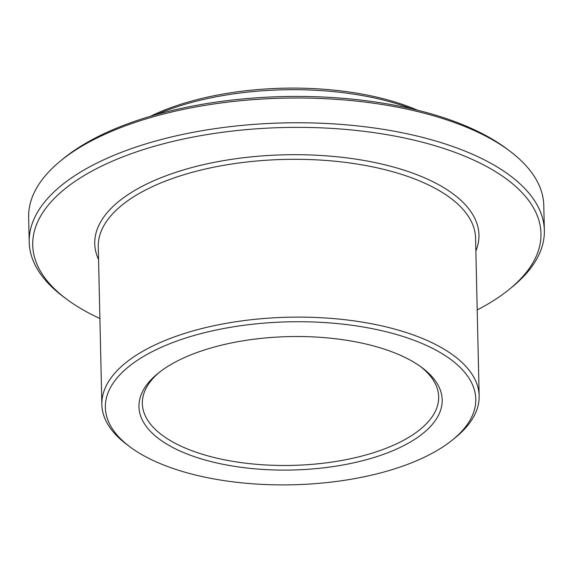 <?xml version="1.0" encoding="UTF-8"?>
<svg xmlns="http://www.w3.org/2000/svg" width="573" height="573" viewBox="0 0 573 573"><rect width="100%" height="100%" fill="white"/><g stroke="black" fill="none" stroke-linecap="round" stroke-linejoin="round"><path stroke-width="0.86" d="M110.045 424.851A185.258 81.502 -1.3 0 1 249.148 324.619A185.258 81.502 -1.3 0 1 471.099 381.776A185.258 81.502 -1.3 0 1 452.942 439.563A185.258 81.502 -1.3 0 1 292.423 484.794A185.258 81.502 -1.3 0 1 130.014 446.89A185.258 81.502 -1.3 0 1 110.045 424.851M130.014 446.89L126.962 444.612A188.703 83.021 -1.3 0 1 106.621 422.158A188.703 83.021 -1.3 0 1 101.851 404.502A188.703 83.021 -1.3 0 1 268.336 318.165A188.703 83.021 -1.3 0 1 474.387 378.28A188.703 83.021 -1.3 0 1 479.157 395.936A188.703 83.021 -1.3 0 1 455.893 437.149L452.942 439.563M142.792 420.94A151.652 66.719 -1.3 0 1 157.661 373.639A151.652 66.719 -1.3 0 1 289.057 336.609A151.652 66.719 -1.3 0 1 422.007 367.637A151.652 66.719 -1.3 0 1 438.352 385.686A151.652 66.719 -1.3 0 1 324.483 467.733A151.652 66.719 -1.3 0 1 142.792 420.94M420.439 366.498A148.206 65.2 -1.3 0 1 434.921 382.986A148.206 65.2 -1.3 0 1 438.667 396.853A148.206 65.2 -1.3 0 1 307.916 464.66A148.206 65.2 -1.3 0 1 146.079 417.445A148.206 65.2 -1.3 0 1 142.333 403.578A148.206 65.2 -1.3 0 1 159.172 372.429M99.895 318.495A254.19 111.828 -1.3 0 1 66.554 299.106A254.19 111.828 -1.3 0 1 39.15 268.859A254.19 111.828 -1.3 0 1 230.009 131.332A254.19 111.828 -1.3 0 1 534.552 209.761A254.19 111.828 -1.3 0 1 509.633 289.05A254.19 111.828 -1.3 0 1 477.209 309.936M66.554 299.106L63.496 296.821A257.635 113.347 -1.3 0 1 35.727 266.166A257.635 113.347 -1.3 0 1 29.209 242.064A257.635 113.347 -1.3 0 1 256.511 124.191A257.635 113.347 -1.3 0 1 537.839 206.266A257.635 113.347 -1.3 0 1 544.35 230.375A257.635 113.347 -1.3 0 1 512.584 286.636L509.633 289.05M156.128 114.643A188.703 83.021 -1.3 0 1 411.786 108.841M150.341 116.312A185.258 81.502 -1.3 0 1 417.638 110.245M29.209 242.064L28.65 217.303A257.635 113.347 -1.3 0 1 60.416 161.042A257.635 113.347 -1.3 0 1 283.649 98.148A257.635 113.347 -1.3 0 1 509.504 150.857A257.635 113.347 -1.3 0 1 537.273 181.512A257.635 113.347 -1.3 0 1 543.791 205.614L544.35 230.375M60.416 161.042L63.367 158.628A254.19 111.828 -1.3 0 1 283.614 96.565A254.19 111.828 -1.3 0 1 506.446 148.572L509.504 150.857M101.851 404.502L98.269 246.684A188.703 83.021 -1.3 0 1 264.755 160.354A188.703 83.021 -1.3 0 1 470.805 220.469A188.703 83.021 -1.3 0 1 475.576 238.124L479.157 395.936M98.556 259.526A192.148 84.532 -1.3 0 1 246.311 157.403A192.148 84.532 -1.3 0 1 474.093 216.974A192.148 84.532 -1.3 0 1 475.869 250.967"/></g></svg>
